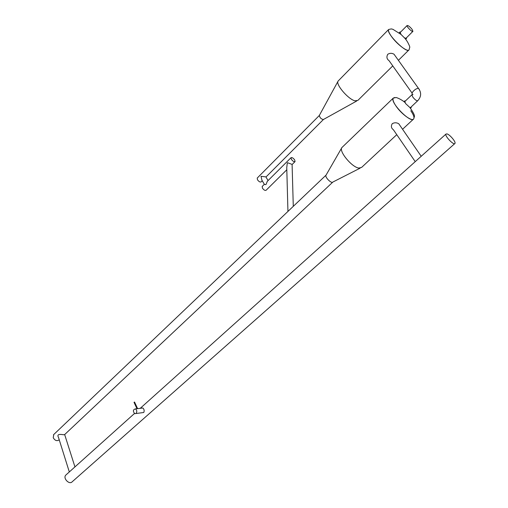<?xml version="1.0" encoding="UTF-8"?>
<svg xmlns="http://www.w3.org/2000/svg" width="508" height="508" viewBox="0 0 508 508"><rect width="100%" height="100%" fill="white"/><g stroke="black" fill="none" stroke-linecap="round" stroke-linejoin="round"><path stroke-width="0.76" d="M294.964 161.69L292.189 164.433L287.509 162.706L287.249 163.424L286.753 167.64L287.941 211.43M290.493 208.998L287.909 211.461M294.71 159.969L295.053 161.601C294.075 162.02 292.849 161.258 291.376 159.322L291.033 157.69C292.011 157.277 293.237 158.032 294.71 159.969M262.236 186.385L262.42 188.125C263.836 190.03 265.055 190.748 266.071 190.278L286.81 169.761M262.141 186.48L264.198 184.429L265.957 184.601L267.348 181.292M264.427 184.442L261.95 180.27L261.023 176.314L265.875 176.886M257.264 178.035L257.448 179.737C258.87 181.642 260.09 182.359 261.106 181.896L262.242 180.753M257.175 178.124L319.316 115.481C319.926 117.875 321.291 119.215 323.431 119.488L356.667 101.041M338.48 80.689L338.169 80.994C335.14 83.871 347.98 99.13 354.876 100.806C348.024 99.136 335.248 84.017 338.137 81.039L338.474 80.696M406.438 37.821L406.476 38.513L404.368 37.77L401.015 34.43L399.955 32.01L400.717 31.966M404.368 37.77C407.994 41.408 410.28 47.688 409.74 47.301L409.054 49.797C407.899 52.515 396.939 44.272 391.484 36.5C389.007 32.995 388.061 30.651 388.645 29.477L391.287 28.912L392.938 29.318L401.015 34.43M412.071 29.337L412.928 31.331C412.407 32.563 406.292 26.467 407.105 25.521C408.134 25.33 409.785 26.6 412.071 29.337M409.054 49.797C407.079 54.324 385.591 32.956 388.645 29.477L338.163 81.007M392.767 65.9L357.867 100.406L354.876 100.806M412.121 93.142L389.039 60.649C386.772 59.055 386.34 56.934 387.756 54.286C389.839 53.016 391.935 52.997 394.037 54.235L395.726 56.591M332.759 182.156L64.668 434.562L63.544 434.759C60.585 434.27 56.464 433.794 58.458 437.331L69.317 471.951M72.257 469.309L66.148 474.79M53.734 434.537L53.245 437.782C54.953 440.55 56.833 441.293 58.89 439.998L59.207 439.699M289.56 209.887L326.066 175.114C324.453 176.879 331.591 184.061 332.918 182.016L360.108 168.167M342.36 147.11L341.935 147.511C338.442 150.908 351.657 167.107 358.756 168.072C351.669 167.107 338.474 150.952 341.928 147.53L342.354 147.117M411.213 106.877L411.182 107.62L409.899 107.55L405.568 103.537L404.647 100.971L405.505 100.87M410.794 110.731C413.525 114.713 414.49 117.437 413.696 118.904C412.191 121.857 401.46 114.141 396.062 106.14C393.402 102.203 392.462 99.53 393.249 98.114L394.703 97.517M409.899 107.55C413.163 112.249 414.687 115.195 414.458 116.376L413.696 118.904C411.08 123.984 389.56 102.114 393.249 98.114L395.954 97.561C395.821 97.142 401.606 99.352 404.927 102.495M396.767 134.671L361.613 167.411L358.756 168.072M415.233 161.639L393.389 129.737C391.211 128.181 390.83 126.162 392.252 123.673C394.456 122.46 396.627 122.492 398.767 123.762L400.317 126.009M420.268 157.124L415.03 161.823M136.061 413.442L134.696 413.69C132.766 411.156 133.013 409.556 135.452 408.896C136.982 410.178 137.185 411.696 136.061 413.442M141.891 408.121L142.9 408.007C144.196 409.315 144.488 410.807 143.77 412.483L135.953 413.531M134.556 402.069L134.017 402.323L136.976 408.711M447.002 133.909C449.885 134.563 456.216 142.177 454.939 143.472C453.803 145.637 444.392 135.757 445.973 134.068L447.002 133.909M454.768 143.624L72.193 481.775C69.31 485.14 62.636 478.136 65.818 475.082M419.443 89.649L418.535 88.449C415.525 87.878 409.759 94.101 413.01 94.386L411.982 94.698M394.037 54.235L418.535 88.449C421.557 92.685 421.297 96.768 417.754 100.711C416.668 101.022 415.004 99.803 412.769 97.041L411.918 94.767L404.616 101.714M292.094 164.44L293.287 206.337M267.157 181.483L291.033 157.69M265.836 176.822L268.072 180.575M323.348 119.571L266.097 176.892M319.316 115.481L337.966 81.369M399.955 32.01L399.11 32.861M406.476 38.513L405.663 39.319M405.708 38.557L412.852 31.407M399.993 32.703L407.105 25.521M398.399 60.331L408.769 50.076M64.668 434.562L74.943 466.896M288.258 211.125L53.499 434.765M326.066 175.114L341.935 147.511M404.647 100.971L403.917 101.67M411.182 107.62L410.477 108.28M410.318 107.721L417.652 100.806M402.571 129.267L413.322 119.253M341.928 147.53L393.249 98.114M421.215 156.28L398.767 123.762M142.9 408.007L135.452 408.896M137.605 408.635L134.531 402.019M71.672 469.83L134.423 413.537M140.246 408.318L415.271 161.608M419.646 157.683L445.973 134.068"/></g></svg>
